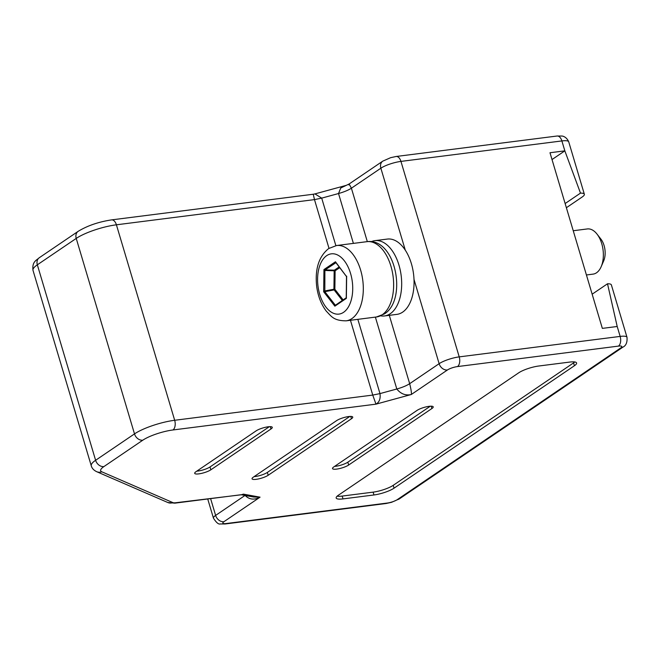 <?xml version="1.0" encoding="UTF-8"?>
<svg xmlns="http://www.w3.org/2000/svg" width="660" height="660" viewBox="0 0 660 660"><rect width="100%" height="100%" fill="white"/><g stroke="black" fill="none" stroke-linecap="round" stroke-linejoin="round"><path stroke-width="0.99" d="M348.802 184.866L349.132 183.983L382.784 161.139L390.621 157.69L396.132 156.486A7.59 4.323 82.8 0 1 400.95 161.403L459.22 356.878L620.161 336.41L617.199 326.494L602.349 328.383L549.986 152.74L564.836 150.851L561.883 140.935A15.18 3.465 -16.6 0 1 568.73 141.834L584.347 194.238A15.18 3.465 -16.6 0 1 582.178 197.002L566.379 207.727M91.27 465.811C91.963 468.319 93.769 470.275 96.682 471.685A7.59 7.128 -66.6 0 0 101.813 471.809A22.77 5.197 -16.6 0 1 103.917 466.579A7.59 5.998 55.8 0 1 95.609 460.284L37.339 264.808A30.36 6.93 -16.6 0 0 33 270.336L91.27 465.811A30.36 6.93 -16.6 0 1 95.609 460.284L134.5 433.892A7.59 5.998 55.8 0 0 142.807 440.187A22.77 5.197 -16.6 0 1 172.936 429.973L375.986 404.151C379.351 402.188 380.68 398.673 379.978 393.599L372.751 395.084L375.986 404.151L411.296 394.507L447.439 369.979A7.59 1.732 163.4 0 1 457.479 366.58L618.412 346.112A7.59 1.732 -16.6 0 1 620.755 347.935L397.237 499.661A7.59 1.732 -16.6 0 1 387.197 503.06L226.256 523.529A7.59 1.732 -16.6 0 1 223.922 521.705L260.057 497.17L253.621 497.021M584.347 194.238A15.18 3.465 -16.6 0 0 580.486 193.116L564.836 150.851L552.016 159.555M253.63 497.021L241.321 494.777L243.416 494.134L260.057 497.17C254.183 500.206 249.191 499.62 245.083 495.404M367.323 241.626L351.4 188.207L349.132 183.983L340.733 188.001L338.53 193.529L353.397 243.391M375.375 317.113L396.808 389.004C400.818 393.954 405.652 395.794 411.296 394.507C411.683 393.294 411.147 389.689 409.67 383.683L439.131 363.685A7.59 5.998 55.8 0 0 447.439 369.979M346.013 185.419L314.944 193.9L321.7 198.124L314.482 199.609L329.002 248.325M617.199 326.494L607.513 283.775A15.18 3.465 -16.6 0 1 611.374 284.897L627 337.31C627.413 342.367 626.051 345.642 622.908 347.135A7.59 5.998 -124.2 0 1 620.755 347.935M380.77 315.859A37.958 21.615 -97.2 0 0 384.516 315.95L396.891 314.375A37.958 21.615 -97.2 0 0 411.378 263.645A37.958 21.615 -97.2 0 0 387.321 239.077L374.938 240.644A37.958 21.615 -97.2 0 0 371.332 241.675M384.516 315.95A37.958 21.615 -97.2 0 0 398.995 265.221A37.958 21.615 -97.2 0 0 374.938 240.644M346.657 276.161L346.36 298.37L334.867 306.174L323.664 291.769L324.827 291.687L324.885 270.476L323.953 269.569L325.116 269.907L324.885 270.476L335.115 270.798L334.397 270.163L334.166 270.74L335.115 270.798L334.397 270.163L334.166 270.74L333.927 289.228L334.133 289.921L334.867 289.286L333.927 289.228L334.133 289.921L334.867 289.286L333.927 289.228L324.613 290.986L323.664 291.769L323.953 269.569L335.453 261.764L346.723 276.82M335.923 262.655L346.508 276.573L346.228 297.775L335.47 305.184L334.867 306.174L335.173 304.986L324.827 291.687L334.133 289.921L342.367 300.506M334.579 289.674L334.438 289.22M346.096 297.99L336.476 304.507M346.228 297.899L346.45 297.33M592.152 294.195L607.513 283.775M580.486 193.116L565.125 203.544M349.825 416.443L267.358 472.42A9.108 2.079 -16.6 0 1 254.116 476.619M351.442 418.753A9.108 2.079 163.4 0 0 352.745 417.095A9.108 2.079 163.4 0 0 346.129 416.996A9.108 2.079 163.4 0 0 336.584 420.643L253.341 477.147A9.108 2.079 -16.6 0 0 252.046 478.805A9.108 2.079 -16.6 0 0 258.654 478.896A9.108 2.079 -16.6 0 0 268.199 475.258L351.442 418.753L350.74 416.419M196.771 471.157A9.108 2.079 163.4 0 0 210.012 466.958L269.354 426.673M270.971 428.983A9.108 2.079 -16.6 0 0 272.275 427.325A9.108 2.079 -16.6 0 0 265.658 427.234A9.108 2.079 -16.6 0 0 256.113 430.873L195.995 471.685A9.108 2.079 163.4 0 0 194.7 473.344A9.108 2.079 163.4 0 0 201.308 473.435A9.108 2.079 163.4 0 0 210.853 469.796L270.971 428.983L270.278 426.657M430.295 406.213L347.82 462.19A9.108 2.079 -16.6 0 1 334.587 466.389M431.912 408.515L348.67 465.019A9.108 2.079 -16.6 0 1 339.125 468.666A9.108 2.079 -16.6 0 1 332.508 468.567A9.108 2.079 -16.6 0 1 333.811 466.909L417.054 410.404A9.108 2.079 -16.6 0 1 426.599 406.766A9.108 2.079 -16.6 0 1 433.207 406.857A9.108 2.079 -16.6 0 1 431.912 408.515L431.211 406.189M343.018 498.902L373.972 494.967A15.18 3.465 -16.6 0 0 394.061 488.161L574.414 365.739A15.18 3.465 -16.6 0 0 576.584 362.975A15.18 3.465 -16.6 0 0 569.737 362.076L538.791 366.011A15.18 3.465 163.4 0 0 518.702 372.817L338.349 495.247A15.18 3.465 -16.6 0 0 336.179 498.011A15.18 3.465 -16.6 0 0 343.018 498.902L342.177 496.072A15.18 3.465 -16.6 0 1 337.144 496.18M342.177 496.072L373.123 492.137A15.18 3.465 -16.6 0 0 393.212 485.331L573.565 362.901A15.18 3.465 -16.6 0 0 574.769 361.969M573.235 230.736L587.309 228.946A22.77 12.969 82.8 0 1 597.028 234.11A22.77 12.969 82.8 0 1 601.169 266.689A22.77 12.969 82.8 0 1 596.516 272.786A22.77 12.969 82.8 0 1 593.059 274.123L586.427 274.972M597.028 234.11L600.93 239.135A15.18 8.646 82.8 0 1 603.694 260.849L601.169 266.689M241.321 494.777L175.972 502.714A7.59 4.323 82.8 0 1 174.826 503.159L167.813 502.507A7.59 7.128 113.4 0 0 172.936 502.631A7.59 1.732 163.4 0 0 175.972 502.714M33 270.336C31.919 261.55 36.531 260.32 39.262 257.747A7.59 5.998 55.8 0 0 37.339 264.808L76.23 238.417L134.5 433.892A30.36 6.93 -16.6 0 1 174.677 420.28L116.407 224.804L314.482 199.609L313.261 194.238L314.944 193.9M335.866 245.636L321.7 198.124L338.53 193.529C344.033 191.977 348.323 190.204 351.4 188.207L380.861 168.209A15.18 3.465 163.4 0 1 400.95 161.403L561.883 140.935A7.59 4.323 82.8 0 0 557.073 136.018L561.99 136.042C561.586 136.01 566.14 135.96 568.73 141.834M207.727 498.976L213.452 518.166A15.18 3.465 -16.6 0 1 215.622 515.41L210.614 498.613M223.922 521.705A7.59 5.998 55.8 0 1 215.622 515.41L245.025 495.445M172.936 429.973A7.59 4.323 82.8 0 0 174.677 420.28L372.751 395.084L350.452 320.281M389.301 315.34L409.67 383.683C406.601 385.679 402.311 387.453 396.808 389.004L379.978 393.599L357.844 319.341M382.784 161.139A7.59 5.998 55.8 0 0 380.861 168.209L405.306 250.198M414.01 279.419L439.131 363.685A15.18 3.465 163.4 0 1 459.22 356.878A7.59 4.323 82.8 0 1 457.479 366.58M76.23 238.417A30.36 6.93 -16.6 0 1 116.407 224.804A7.59 4.323 82.8 0 0 111.589 219.887C98.587 221.867 87.442 225.687 78.152 231.346A7.59 5.998 55.8 0 0 76.23 238.417M101.813 471.809L172.936 502.631M622.908 347.135L399.391 498.861A7.59 5.998 -124.2 0 1 397.237 499.661M399.391 498.861L391.553 502.309L386.042 503.514A7.59 4.323 -97.2 0 0 387.197 503.06M618.412 346.112A7.59 4.323 82.8 0 0 620.161 336.41A15.18 3.465 -16.6 0 1 627 337.31M366.894 241.675C396.041 237.6 407.492 299.83 384.392 313.937L376.464 316.973A37.958 21.615 -97.2 0 0 382.239 314.738A37.958 21.615 -97.2 0 0 392.238 271.342A37.958 21.615 -97.2 0 0 366.894 241.675L336.559 245.528L328.639 248.572C318.772 256.542 314.787 269.222 316.701 286.613C318.046 296.332 321.247 304.524 326.32 311.182C331.361 316.272 333.424 320.752 346.137 320.834A37.958 21.615 -97.2 0 0 351.904 318.59A37.958 21.615 -97.2 0 0 361.911 275.195A37.958 21.615 -97.2 0 0 336.559 245.528M326.716 255.635A30.36 17.292 -97.2 0 0 319.745 294.434A30.36 17.292 -97.2 0 0 343.604 312.296A30.36 17.292 -97.2 0 0 350.575 273.504A30.36 17.292 -97.2 0 0 326.716 255.635M339.182 266.921L334.397 270.163L325.116 269.907L335.907 262.713M343.175 299.953L334.867 289.286L335.115 270.798L339.751 267.647M268.199 475.258L267.358 472.42M210.853 469.796L210.012 466.958M348.67 465.019L347.82 462.19M373.972 494.967L373.123 492.137M394.061 488.161L393.212 485.331M574.414 365.739L573.565 362.901M103.917 466.579L142.807 440.187M386.042 503.514L225.101 523.982A7.59 4.323 -97.2 0 0 226.256 523.529M96.682 471.685L167.813 502.507M376.464 316.973L346.137 320.834M213.452 518.166C216.265 522.563 218.518 524.494 220.201 523.957L225.101 523.982M396.132 156.486L557.073 136.018M240.883 494.761L174.826 503.159M39.262 257.747L78.152 231.346M111.589 219.887L313.261 194.238"/></g></svg>
